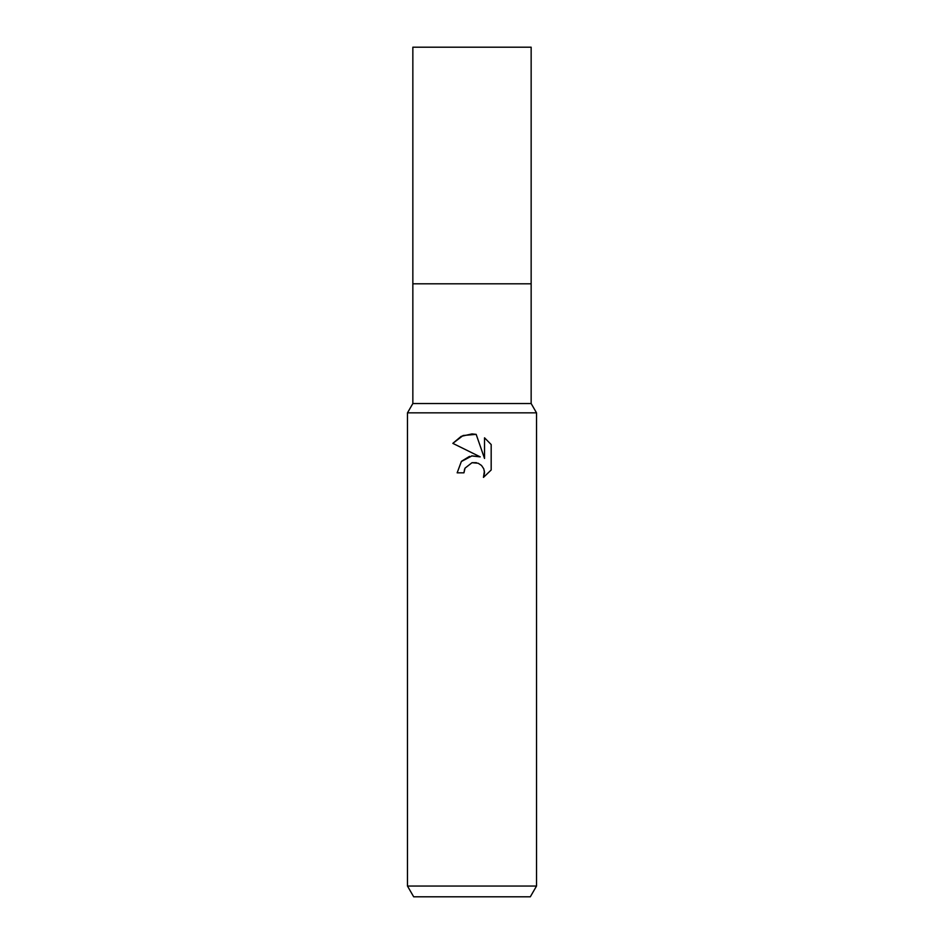 <?xml version="1.0" encoding="UTF-8"?>
<svg xmlns="http://www.w3.org/2000/svg" width="944" height="944" viewBox="0 0 944 944"><rect width="100%" height="100%" fill="white"/><g stroke="black" fill="none" stroke-linecap="round" stroke-linejoin="round"><path stroke-width="1.42" d="M536.522 412.847L407.478 412.847L412.847 403.536L412.847 283.802L531.153 283.802L531.153 403.536L536.522 412.847L536.522 886.05L407.478 886.05L413.684 896.8L530.316 896.8L536.522 886.05M412.847 403.536L531.153 403.536M472 462.702L465.026 468.153L463.941 472.826L457.156 472.826L461.356 461.522L472 455.869L480.213 456.872L452.825 443.361L461.168 436.364L472 433.91L476.165 434.358L484.532 458.454L484.532 437.815L491.175 444.541L491.175 469.994L483.458 477.381L484.555 472.767L483.765 468.814L481.534 465.486L478.195 463.244L472 462.702L476.413 462.69M463.941 472.826L464.625 469.05M484.414 471.091L483.458 477.381L491.175 469.994M480.213 456.872L471.575 455.928M469.546 456.365L461.722 461.132M491.175 444.541L484.532 437.815M476.165 434.358L463.126 435.503L452.825 443.361M472 283.802L531.153 283.802L531.153 47.2L412.847 47.2L412.847 283.802L472 283.802M407.478 412.847L407.478 886.05"/></g></svg>
